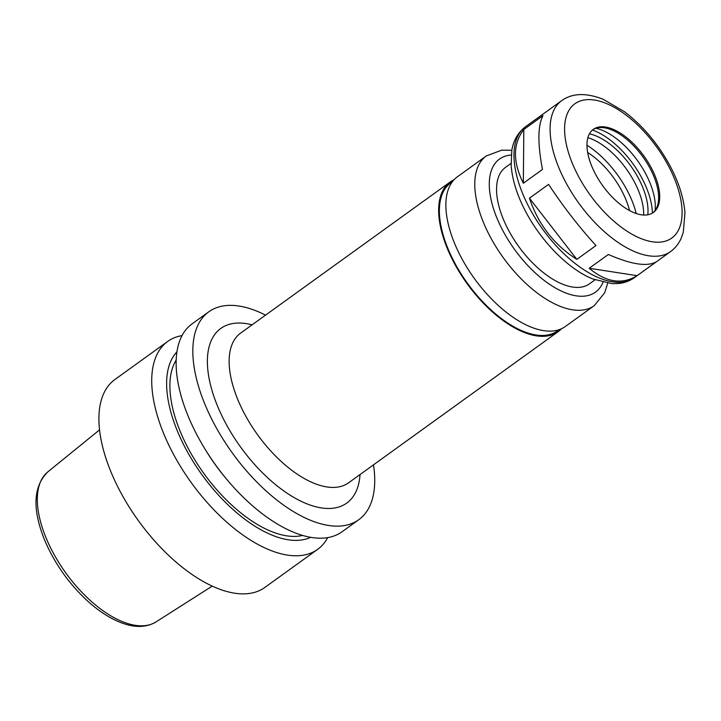 <?xml version="1.0" encoding="UTF-8"?>
<svg xmlns="http://www.w3.org/2000/svg" width="721" height="721" viewBox="0 0 721 721"><rect width="100%" height="100%" fill="white"/><g stroke="black" fill="none" stroke-linecap="round" stroke-linejoin="round"><path stroke-width="1.08" d="M548.573 184.378C563.218 206.566 579.017 226.962 595.979 245.555L576.836 259.362C554.125 244.906 538.326 224.519 529.43 198.185L548.573 184.378M523.338 183.242C512.676 161.675 512.838 143.749 523.825 129.474L542.967 115.666C537.731 125.796 537.569 143.722 542.48 169.444L523.338 183.242L523.825 129.474M576.836 259.362L529.43 198.185M608.362 254.468C631.109 264.454 647.07 266.914 656.245 261.867L637.103 275.674C622.178 284.867 606.217 282.398 589.21 268.266L608.362 254.468M637.103 275.674L589.21 268.266M176.185 360.103A110.232 54.607 54.2 0 0 180.025 430.96A110.232 54.607 54.2 0 0 302.604 535.424M265.544 315.131A128.176 63.493 54.2 0 0 208.811 311.796L192.119 323.837A128.176 63.493 54.2 0 0 187.911 415.566A128.176 63.493 54.2 0 0 204.521 448.282L205.611 450.066A114.828 56.887 54.2 0 0 226.547 479.095L227.89 480.691A128.176 63.493 54.2 0 0 342.051 531.765L358.752 519.724A128.176 63.493 54.2 0 0 373.496 464.838M204.521 448.282A128.176 63.493 54.2 0 0 227.89 480.691M208.811 311.796A128.176 63.493 54.2 0 0 204.611 403.526A128.176 63.493 54.2 0 0 358.752 519.724M454.032 179.763A92.288 45.72 54.2 0 0 450.156 182.007A92.288 45.72 54.2 0 0 447.137 248.06A92.288 45.72 54.2 0 0 558.108 331.714A92.288 45.72 54.2 0 0 561.47 328.758M452.473 181.611L450.76 182.846A91.261 45.207 54.2 0 0 447.768 248.15A91.261 45.207 54.2 0 0 557.513 330.885L559.226 329.65M511.829 150.274L501.708 150.157L486.278 155.961L457.384 176.798A92.288 45.72 54.2 0 0 454.356 242.842A92.288 45.72 54.2 0 0 565.336 326.505L594.239 305.668L604.622 292.852L607.704 283.227M511.054 163.388L505.502 167.389A71.776 35.554 54.2 0 0 503.15 218.751A71.776 35.554 54.2 0 0 589.463 283.822L595.014 279.82M591.68 166.01A51.272 25.397 54.2 0 0 653.334 212.488A51.272 25.397 54.2 0 0 643.943 156.051A51.272 25.397 54.2 0 0 593.356 129.32A51.272 25.397 54.2 0 0 591.68 166.01M652.775 212.866A51.272 25.397 54.2 0 0 657.354 206.062A51.272 25.397 54.2 0 0 642.862 156.827A51.272 25.397 54.2 0 0 600.728 127.527A51.272 25.397 54.2 0 0 592.824 129.726M655.11 210.415A57.779 28.624 54.2 0 0 637.526 160.675A57.779 28.624 54.2 0 0 595.888 128.284M652.37 213.119A62.808 31.111 54.2 0 0 592.464 130.032M647.773 214.795A56.653 28.065 54.2 0 0 630.578 165.686A56.653 28.065 54.2 0 0 589.418 133.863M643.655 215.038A56.653 28.065 54.2 0 0 587.885 137.693M636.219 213.533A66.647 33.022 54.2 0 0 586.966 145.218M629.55 210.586A56.905 28.191 54.2 0 0 587.651 152.482M182.053 335.598A128.176 63.493 54.2 0 0 167.714 341.43L114.891 379.525A128.176 63.493 54.2 0 0 110.692 471.255A128.176 63.493 54.2 0 0 264.823 587.453L317.646 549.357A128.176 63.493 54.2 0 0 327.713 537.605M167.714 341.43A128.176 63.493 54.2 0 0 163.514 433.168A128.176 63.493 54.2 0 0 317.646 549.357M176.933 351.857A114.828 56.887 54.2 0 0 177.177 430.527A114.828 56.887 54.2 0 0 310.67 537.325M252.089 324.838A107.663 53.336 54.2 0 0 217.282 405.481A107.663 53.336 54.2 0 0 300.972 501.212A107.663 53.336 54.2 0 0 360.04 474.544M450.156 182.007L240.643 333.093A92.288 45.72 54.2 0 0 237.615 399.137A92.288 45.72 54.2 0 0 348.594 482.8L558.108 331.714M486.278 155.961A92.288 45.72 54.2 0 0 483.259 222.005A92.288 45.72 54.2 0 0 594.239 305.668M511.207 155.033A82.032 40.637 54.2 0 0 496.814 217.778A82.032 40.637 54.2 0 0 553.548 286.877A82.032 40.637 54.2 0 0 602.99 282.308M522.518 193.282A93.054 46.099 54.2 0 0 634.417 277.639C629.821 280.902 624.638 282.848 618.879 283.488L612.291 283.677L593.149 279.081C566.922 268.987 534.73 235.668 519.354 198.131C514.668 186.649 511.937 175.735 511.162 165.388L511.82 150.319C512.838 143.993 515.776 134.214 525.573 126.689A93.054 46.099 54.2 0 0 522.518 193.282M558.64 167.236A93.054 46.099 54.2 0 0 670.548 251.593C675.09 248.258 678.578 243.959 681.003 238.696L683.265 232.495L684.95 212.884C683.742 197.752 678.623 181.818 669.611 165.082C657.696 143.416 642.672 125.643 624.557 111.773L603.288 99.327C586.155 92.603 572.285 93.036 561.695 100.634A93.054 46.099 54.2 0 0 558.64 167.236M572.204 163A82.798 41.016 54.2 0 0 673.964 236.236A82.798 41.016 54.2 0 0 623.863 113.476A82.798 41.016 54.2 0 0 572.204 163M45.829 537.298A92.531 45.838 54.2 0 0 156.015 621.917C146.183 627.712 134.394 627.91 120.65 622.511C109.565 618.14 98.48 610.912 87.376 600.827C68.549 583.334 54.237 562.921 44.423 539.596C32.139 508.864 33.274 486.296 47.829 471.876A92.531 45.838 54.2 0 0 45.829 537.298M634.417 277.639L670.548 251.593M525.573 126.689L561.695 100.634M156.015 621.917L212.217 586.119M47.829 471.876L99.543 429.86"/></g></svg>
